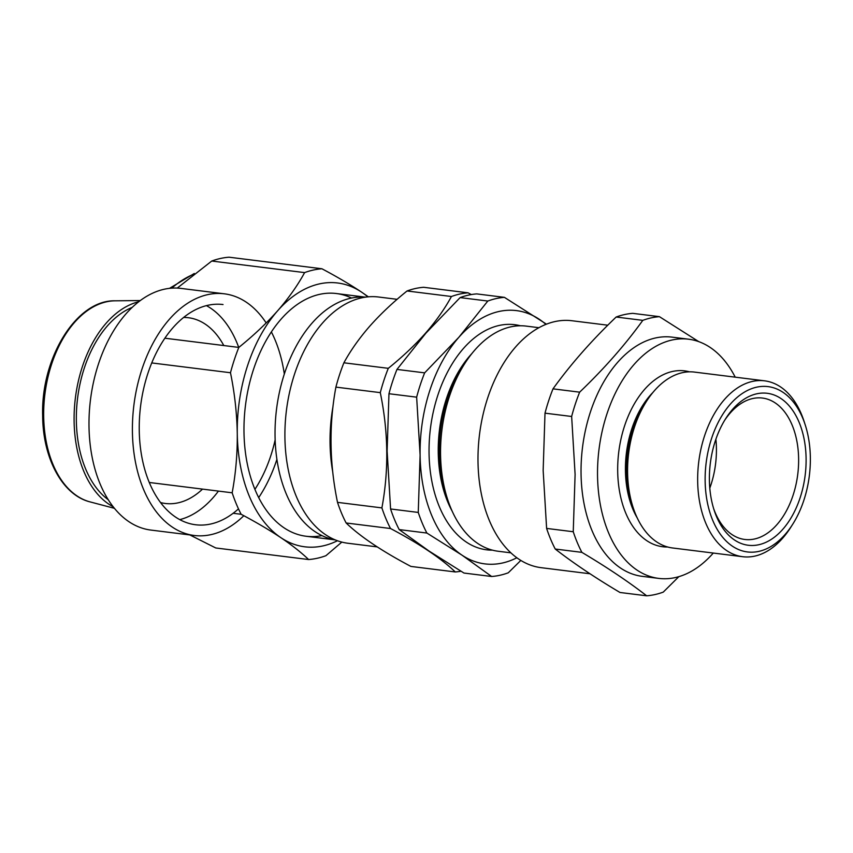 <?xml version="1.0" encoding="UTF-8"?>
<svg xmlns="http://www.w3.org/2000/svg" width="853" height="853" viewBox="0 0 853 853"><rect width="100%" height="100%" fill="white"/><g stroke="black" fill="none" stroke-linecap="round" stroke-linejoin="round"><path stroke-width="1.28" d="M792.778 524.137L790.891 527.122A88.627 55.317 -82.9 0 1 742.664 556.71A88.627 55.317 -82.9 0 1 697.669 481.177A88.627 55.317 -82.9 0 1 764.576 380.822A88.627 55.317 -82.9 0 1 804.07 421.329L805.157 424.687A83.306 52.001 97.1 0 0 745.49 391.516A83.306 52.001 97.1 0 0 705.143 480.943A83.306 52.001 97.1 0 0 736.757 548.714A83.306 52.001 97.1 0 0 792.778 524.137A83.306 52.001 97.1 0 0 810.35 457.613A83.306 52.001 97.1 0 0 805.157 424.687M742.664 556.71L672.58 547.978A88.627 55.317 -82.9 0 1 633.097 507.46A88.627 55.317 -82.9 0 1 627.584 472.445A88.627 55.317 -82.9 0 1 646.275 401.667A88.627 55.317 -82.9 0 1 694.491 372.089L764.576 380.822M633.097 507.46L631.615 502.918A81.43 50.828 -82.9 0 1 626.55 470.739A81.43 50.828 -82.9 0 1 643.727 405.708L646.275 401.667M637.244 517.952A81.43 50.828 -82.9 0 1 625.441 470.611A81.43 50.828 -82.9 0 1 652.876 392.519M667.686 546.997A88.627 55.317 -82.9 0 1 617.689 471.208A88.627 55.317 -82.9 0 1 689.501 371.833M713.289 553.043A120.529 75.224 -82.9 0 1 658.751 578.398A120.529 75.224 -82.9 0 1 597.537 475.686A120.529 75.224 -82.9 0 1 688.542 339.195A120.529 75.224 -82.9 0 1 735.201 377.154M658.751 578.398L642.256 576.351A120.529 75.224 -82.9 0 1 581.053 473.628A120.529 75.224 -82.9 0 1 672.057 337.138L688.542 339.195M723.866 359.859L724.186 360.105A140.382 87.624 -82.9 0 1 724.368 360.467M659.422 316.666L632.777 313.35A140.382 87.624 97.1 0 0 616.154 317.028C591.598 340.528 570.54 364.476 553 388.851A140.382 87.624 97.1 0 0 545.003 413.161L543.158 470.461L546.613 528.412L573.248 531.739L575.103 474.439L571.649 416.477A140.382 87.624 -82.9 0 1 579.645 392.167C604.201 368.667 625.26 344.729 642.799 320.355A140.382 87.624 -82.9 0 1 659.422 316.666L698.799 341.658M589.999 573.77L541.186 567.682A124.431 77.666 -82.9 0 1 478 461.644A124.431 77.666 -82.9 0 1 571.947 320.739L607.794 325.206M806.096 458.551A76.567 47.789 -82.9 0 1 769.011 540.749A76.567 47.789 -82.9 0 1 714.164 510.254A76.567 47.789 -82.9 0 1 709.397 480.004A76.567 47.789 -82.9 0 1 725.551 418.855A76.567 47.789 -82.9 0 1 777.04 396.261A76.567 47.789 -82.9 0 1 806.096 458.551M713.62 508.537A71.257 44.473 97.1 0 0 744.818 539.469A71.257 44.473 97.1 0 0 798.621 458.786A71.257 44.473 97.1 0 0 762.433 398.052A71.257 44.473 97.1 0 0 724.602 420.39M709.792 488.129A71.257 44.473 97.1 0 0 716.424 448.539A71.257 44.473 97.1 0 0 715.891 439.242M546.613 528.412A140.382 87.624 97.1 0 0 555.239 549.033C573.312 563.076 594.904 577.566 620.003 592.483L646.649 595.799C628.565 581.757 606.973 567.277 581.874 552.36A140.382 87.624 -82.9 0 1 573.248 531.739M678.828 576.66L663.261 592.11A140.382 87.624 -82.9 0 1 646.649 595.799M616.154 317.028L642.799 320.355M553 388.851L579.645 392.167M545.003 413.161L571.649 416.477M555.239 549.033L581.874 552.36M492.458 550.153A113.438 70.799 -82.9 0 1 466.218 542.007A113.438 70.799 -82.9 0 1 434.433 407.03A113.438 70.799 -82.9 0 1 520.415 325.782M510.872 552.84L498.163 551.251A113.438 70.799 -82.9 0 1 477.723 543.436A113.438 70.799 -82.9 0 1 447.622 499.4A113.438 70.799 -82.9 0 1 464.49 363.986A113.438 70.799 -82.9 0 1 526.216 326.113L538.925 327.701M545.92 324.375A127.619 79.66 -82.9 0 0 539.459 319.406A127.619 79.66 97.1 0 0 458.871 337.276A127.619 79.66 97.1 0 0 420.102 455.129L416.648 397.167A140.382 87.624 -82.9 0 1 424.645 372.857L458.871 337.276L487.799 301.045A140.382 87.624 -82.9 0 1 504.422 297.356L546.453 324.172M420.102 455.129A127.619 79.66 97.1 0 0 461.91 555.1L426.884 533.05A140.382 87.624 -82.9 0 1 418.258 512.429L420.102 455.129M520.81 560.432L508.271 572.8A140.382 87.624 -82.9 0 1 491.648 576.489L461.91 555.1A127.619 79.66 97.1 0 0 516.843 557.777M504.422 297.356L476.742 293.901A140.382 87.624 97.1 0 0 460.119 297.59L425.892 333.171L396.965 369.413A140.382 87.624 97.1 0 0 388.968 393.723L387.123 451.013L390.578 508.974A140.382 87.624 97.1 0 0 399.204 529.596L428.931 550.985L463.968 573.045L491.648 576.489M399.204 529.596L426.884 533.05M390.578 508.974L418.258 512.429M388.968 393.723L416.648 397.167M396.965 369.413L424.645 372.857M460.119 297.59L487.799 301.045M447.622 499.4L445.874 494.026A104.93 65.489 -82.9 0 1 461.473 368.763L464.49 363.986M452.218 511.267A104.93 65.489 -82.9 0 1 471.858 353.6M471.314 294.573L468.062 292.824A140.382 87.624 97.1 0 0 451.44 296.513C444.722 308.839 436.096 321.048 425.572 333.128C414.782 345.262 402.36 357.002 388.286 368.325A140.382 87.624 97.1 0 0 380.289 392.636C388.371 431.778 388.904 470.206 381.899 507.898A140.382 87.624 97.1 0 0 390.525 528.519C419.537 543.862 441.118 558.342 455.289 571.958A140.382 87.624 97.1 0 0 460.972 571.243M455.289 571.958L410.901 566.424C381.888 551.091 360.297 536.612 346.137 522.985L390.525 528.519M468.062 292.824L423.674 287.29A140.382 87.624 97.1 0 0 407.052 290.98C392.902 302.389 380.47 314.117 369.765 326.177C359.188 338.332 350.562 350.54 343.898 362.802A140.382 87.624 97.1 0 0 335.901 387.113C328.895 424.805 329.429 463.222 337.511 502.364A140.382 87.624 97.1 0 0 346.137 522.985M397.114 299.318L378.604 297.015A124.069 77.442 97.1 0 0 322.615 322.935A124.069 77.442 97.1 0 0 286.086 455.875A124.069 77.442 97.1 0 0 347.928 543.254L377.229 546.901M335.037 539.81A122.299 76.333 -82.9 0 1 276.02 452.357A122.299 76.333 -82.9 0 1 312.198 322.956A122.299 76.333 -82.9 0 1 365.265 297.185M407.052 290.98L451.44 296.513M343.898 362.802L388.286 368.325M335.901 387.113L380.289 392.636M337.511 502.364L381.899 507.898M367.824 296.876A132.94 82.976 97.1 0 0 361.597 292.142A132.94 82.976 97.1 0 0 277.662 310.759A132.94 82.976 97.1 0 0 237.273 433.516A132.94 82.976 97.1 0 0 280.829 537.646C269.335 530.001 256.113 522.207 241.143 514.284A146.226 91.271 -82.9 0 1 232.165 492.799C235.759 473.49 237.454 453.721 237.273 433.516C236.889 413.236 234.628 392.977 230.481 372.74A146.226 91.271 -82.9 0 1 238.819 347.416C253.554 335.538 266.509 323.319 277.662 310.759C288.677 298.092 297.665 285.371 304.606 272.608A146.226 91.271 -82.9 0 1 321.922 268.77L229.062 257.201A146.226 91.271 97.1 0 0 211.747 261.039L177.253 288.09M321.944 535.609A122.299 76.333 -82.9 0 1 255.175 489.985A122.299 76.333 -82.9 0 1 251.603 480.356A122.299 76.333 -82.9 0 1 269.793 334.355A122.299 76.333 -82.9 0 1 351.543 298.038M321.922 268.77C336.914 276.713 350.146 284.507 361.597 292.142L368.368 296.823M341.84 542.092L325.921 555.698A146.226 91.271 -82.9 0 1 308.605 559.536C301.354 552.552 292.099 545.259 280.829 537.646A132.94 82.976 97.1 0 0 337.436 540.749M304.606 272.608L211.747 261.039M308.605 559.536L215.756 547.967L189.824 534.927M241.143 514.284L233.146 513.282M232.165 492.799L149.275 482.478M230.481 372.74L151.738 362.93M238.819 347.416L164.864 338.204M202.534 489.11A93.585 58.409 -82.9 0 1 165.311 503.473A93.585 58.409 -82.9 0 1 160.556 502.556M223.028 304.542A110.954 69.253 97.1 0 0 139.252 430.189A110.954 69.253 97.1 0 0 195.593 524.755A110.954 69.253 97.1 0 0 238.477 508.868M255.058 489.121A110.954 69.253 97.1 0 0 275.146 439.881M179.77 519.626A110.954 69.253 97.1 0 0 218.443 491.093M224.36 293.816L180.943 288.399A121.766 76.002 97.1 0 0 89 426.287A121.766 76.002 97.1 0 0 150.832 530.065L194.26 535.481A121.766 76.002 -82.9 0 1 132.418 431.703A121.766 76.002 -82.9 0 1 224.36 293.816A121.766 76.002 -82.9 0 1 266.179 322.956M271.414 331.998A121.766 76.002 -82.9 0 1 284.326 374.03M132.215 307.368A102.637 64.06 97.1 0 0 76.343 420.529A102.637 64.06 97.1 0 0 108.246 499.73M138.74 301.738A106.188 66.278 97.1 0 0 74.104 421.03A106.188 66.278 97.1 0 0 113.204 506.789M276.905 459.372A121.766 76.002 -82.9 0 1 258.992 497.171M243.819 515.713A121.766 76.002 -82.9 0 1 194.26 535.481M238.723 347.406A110.954 69.253 97.1 0 0 206.426 305.63M183.608 317.455A93.585 58.409 -82.9 0 1 188.449 317.732A93.585 58.409 -82.9 0 1 223.806 345.55M332.755 471.965A124.069 77.442 -82.9 0 1 332.969 406.668M192.885 274.591A131.159 81.867 97.1 0 0 171.773 288.143M115.123 300.81A101.678 63.463 97.1 0 0 43.684 416.253A101.678 63.463 97.1 0 0 90.066 501.895C62.45 495.124 42.874 458.36 42.65 415.837C40.805 358.068 76.397 299.712 115.123 300.81L140.308 300.555M306.099 536.26L335.208 539.885M336.338 293.528L365.436 297.153M169.523 288.346L194.292 273.493M90.066 501.895L114.419 508.324"/></g></svg>
